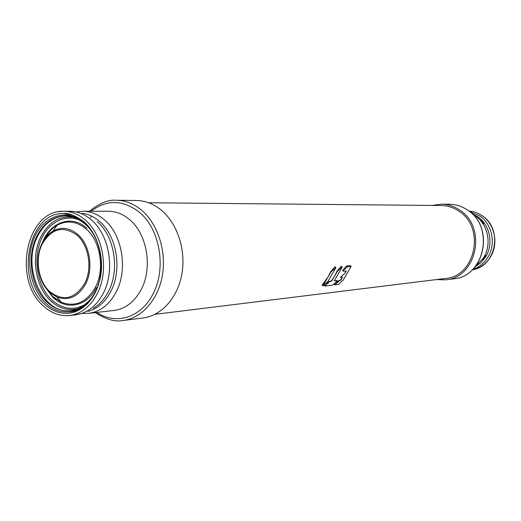 <?xml version="1.0" encoding="UTF-8"?>
<svg xmlns="http://www.w3.org/2000/svg" width="521" height="521" viewBox="0 0 521 521"><rect width="100%" height="100%" fill="white"/><g stroke="black" fill="none" stroke-linecap="round" stroke-linejoin="round"><path stroke-width="0.78" d="M154.971 314.332L445.455 278.461C475.159 276.566 485.579 228.4 459.509 211.585C453.928 207.651 447.865 205.626 441.313 205.521L148.635 202.754M342.408 277.504L340.91 280.129L339.536 280.578L334.951 284.857L338.357 284.44L343.235 280.051L351.154 266.413L347.494 266.706L343.02 270.692L342.877 271.109L346.237 271.037L344.895 273.258L340.623 277.068L340.473 277.478L342.408 277.276L340.649 279.927L339.243 280.344L334.261 283.756L333.974 284.082L334.938 284.831M342.264 275.616L344.895 273.258M346.016 270.816L344.837 273.212M350.229 265.71L346.55 265.957L342.707 270.445L342.811 271.057M337.002 280.578L334.248 280.812M323.828 285.182L324.804 285.996M324.205 284.837L329.233 281.412L329.532 281.646L324.811 286.022L332.574 285.182L337.094 281.171L337.23 280.76L334.235 280.839L342.225 267.026L337.641 270.966L334.43 276.397L337.172 270.881L337.497 271.141M331.428 280.904L331.682 281.112L334.43 276.397L331.428 280.904L329.233 281.412M341.242 266.478L337.172 270.881M322.212 284.896L323.059 285.58L328.022 277.035L322.121 285.072L323.235 285.723L327.937 281.412L335.869 267.774L331.219 271.604L328.022 277.035L330.75 271.539L331.063 271.793M334.931 267.006L330.75 271.539M436.292 279.595L445.729 279.823C476.513 277.791 487.265 227.84 460.219 210.419C454.455 206.362 448.197 204.265 441.437 204.141L432.085 205.437M136.489 200.494C145.385 200.657 153.688 203.906 161.399 210.237C177.42 223.568 186.069 250.041 181.907 273.838C177.785 297.654 161.53 315.713 143.158 317.96L123.19 320.474C141.771 318.207 158.208 299.744 162.37 275.355C166.57 250.992 157.798 223.874 141.575 210.224C133.767 203.744 125.366 200.422 116.365 200.253L136.489 200.494M65.444 215.909C53.331 216.677 43.972 223.639 37.369 236.788C21.556 267.045 42.488 314.625 70.823 310.679M89.391 227.54L84.33 222.701M331.682 281.112L329.532 281.646M468.138 210.438C462.433 206.433 456.207 204.362 449.48 204.239C456.168 204.362 462.361 206.42 468.06 210.425C494.8 227.586 484.165 276.794 453.713 278.813L445.729 279.823M472.54 214.164L475.562 216.046C488.255 224.681 492.052 244.942 483.364 258.084L475.497 266.342M475.302 266.732L480.929 262.701L485.429 257.231C493.778 244.616 490.137 225.17 477.933 216.873L472.202 213.766M472.86 269.298C478.994 267.273 483.911 263.398 487.61 257.687C496.239 244.655 492.475 224.564 479.861 216L469.577 211.526M482.518 215.981C478.395 213.082 473.902 211.454 469.03 211.096C473.882 211.454 478.363 213.082 482.479 215.974C495.048 224.492 498.799 244.486 490.196 257.446C485.774 264.173 479.828 268.289 472.358 269.787C495.933 266.765 503.149 229.253 482.544 216M96.867 312.405C115.603 325.273 140.839 317.849 152.718 294.489C166.798 269.044 160.103 228.888 139.179 212.086C122.754 199.602 106.733 199.322 91.123 211.246M141.041 289.826C134.353 302.03 125.333 308.907 113.982 310.464L88.694 313.329C100.195 311.753 109.332 304.687 116.098 292.138C128.146 269.806 122.376 234.671 104.389 219.836C97.74 214.17 90.582 211.305 82.898 211.252L108.348 211.239C115.929 211.292 122.995 214.072 129.547 219.582C147.28 233.994 152.933 268.113 141.041 289.826M61.12 302.18L61.608 302.688M90.491 217.237L90.888 216.951M87.99 311.382C97.544 308.79 105.144 302.16 110.797 291.486C122.435 269.826 116.86 235.766 99.465 221.366C94.197 216.821 88.518 214.124 82.416 213.271M55.291 298.631L55.845 299.301M97.134 221.588C114.47 235.954 120.025 269.943 108.433 291.552C104.552 299.054 99.504 304.635 93.298 308.282M47.932 290.868L47.372 289.813M44.708 238.768L45.086 237.817M64.545 315.641L69.475 315.511C59.583 316.332 50.706 312.984 42.846 305.482C12.654 278.917 26.31 210.002 63.555 211.265L69.801 211.259C77.531 211.318 84.741 214.222 91.436 219.973C109.553 235.017 115.375 270.679 103.256 293.33C96.444 306.055 87.254 313.219 75.682 314.808L69.475 315.511C81.081 313.916 90.296 306.713 97.127 293.896C109.28 271.102 103.432 235.186 85.255 220.031C78.534 214.242 71.305 211.318 63.555 211.265L58.645 211.689M72.25 214.978L63.464 213.59C28.538 211.93 14.953 278.65 44.233 303.932C51.755 310.939 60.045 314.033 69.124 313.212L77.688 310.835M98.756 284.277L95.688 291.767C85.079 313.681 61.022 318.396 45.516 302.922C29.677 288.015 24.891 257.263 35.011 236.189C44.884 214.919 67.99 208.166 84.63 222.962C89.338 227.143 93.194 232.483 96.19 238.983M85.236 304.375C80.664 308.015 75.727 310.132 70.42 310.731C61.81 311.493 53.937 308.556 46.792 301.92C31.208 287.657 26.46 257.166 36.542 236.808C43.236 223.483 52.738 216.515 65.034 215.909C70.374 215.896 75.525 217.446 80.475 220.546M73.819 217.348L72.933 217.185C59.055 215.687 48.284 222.369 40.625 237.231C30.752 257.113 35.395 286.908 50.654 300.832C59.062 308.523 68.212 311.102 78.124 308.569L78.984 308.302M84.356 305.905L87.691 303.665M80.026 220.298C64.187 213.174 46.473 223.529 39.85 242.884C33.103 262.161 38.261 287.227 51.716 299.875C62.207 309.2 73.246 310.803 84.819 304.674M96.424 287.585C87.281 306.504 66.454 310.718 52.953 297.367L45.229 287.169M42.409 242.838C49.899 222.005 71.748 214.281 86.877 228.237M44.493 239.185C47.698 232.952 51.911 228.302 57.134 225.235C67.027 219.973 76.711 221.23 86.173 229.019C100.462 241.015 105.027 269.123 95.506 287.071C86.76 302.232 75.428 307.331 61.511 302.356L52.986 296.651L47.066 289.448M77.746 234.398C69.716 227.723 61.478 226.615 53.044 231.077C48.362 233.818 44.643 238.045 41.875 243.743C34.334 258.859 37.896 281.633 49.515 292.157L56.782 297.009C68.642 301.21 78.267 296.84 85.672 283.886C93.721 268.575 89.859 244.668 77.746 234.398M84.754 283.372C92.588 268.458 88.831 245.189 77.036 235.179C63.087 225.313 51.442 228.348 42.103 244.271C34.757 258.996 38.228 281.19 49.547 291.441C63.106 301.861 74.842 299.171 84.754 283.372M334.261 283.756L335.146 284.466M346.406 266.062L347.338 266.791M346.55 265.957L347.494 266.706M350.158 265.651L351.102 266.394M324.127 284.915L325.013 285.632M337.295 270.692L337.641 270.966M341.04 266.316L342.01 267.084M330.881 271.337L331.219 271.604M334.716 266.843L335.7 267.618M449.48 204.239L441.437 204.141M468.19 210.477C494.878 227.69 484.328 276.664 453.713 278.813M480.642 219.888L483.781 223.783M482.908 259.738L485.585 255.518M95.193 312.593C106.043 319.497 115.375 322.128 123.19 320.474M89.436 211.246C99.439 203.164 108.414 199.497 116.365 200.253M82.338 313.401L88.694 313.329M76.574 211.904L82.898 211.252M83.171 313.128L75.682 314.808M63.464 213.59C68.225 212.698 75.024 215.401 83.848 221.685C97.004 233.05 104.148 255.948 100.644 276.332C95.636 298.201 85.125 310.496 69.124 313.212M73.656 312.313L76.307 311.421M68.075 213.962L70.817 214.554M65.034 215.909C69.28 215.212 75.265 217.361 82.989 222.363L84.526 223.626C105.262 240.194 106.929 284.863 87.528 302.284C80.416 308.126 74.711 310.939 70.42 310.731M79.029 308.282L76.769 309.233M73.871 217.361L71.514 216.677M47.02 289.513L53.057 296.814L61.511 302.356L56.782 297.009L49.443 291.994C44.839 287.507 41.543 281.744 39.563 274.697C37.831 268.276 37.466 261.776 38.456 255.199C40.377 244.095 45.236 236.052 53.044 231.077L57.134 225.235C51.501 228.452 47.04 233.564 43.738 240.585M69.801 211.259L77.434 212.08M91.221 217.127L90.81 217.452M333.987 284.088L334.951 284.857M350.229 265.69L351.128 266.394M323.841 285.241L324.811 286.022M341.268 266.27L342.193 266.999M322.147 285.091L323.007 285.788M334.957 266.798L335.889 267.534"/></g></svg>
